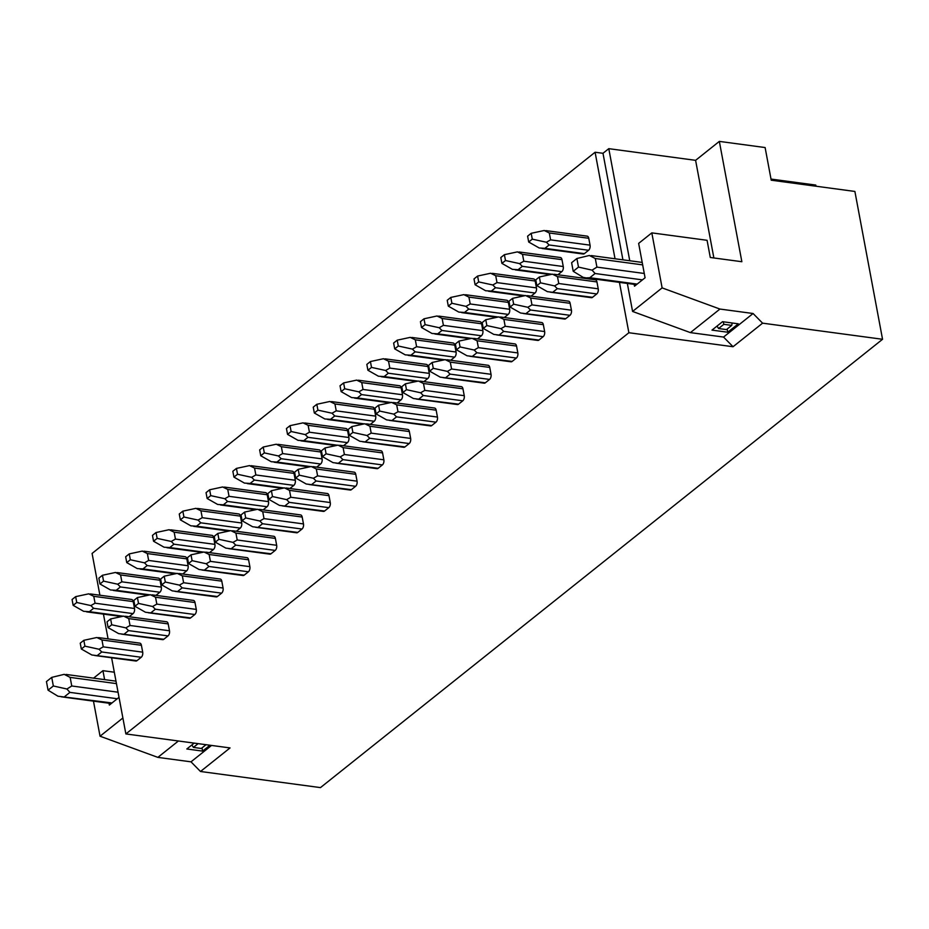 <?xml version="1.0" encoding="UTF-8"?>
<svg xmlns="http://www.w3.org/2000/svg" width="929" height="929" viewBox="0 0 929 929"><rect width="100%" height="100%" fill="white"/><g stroke="black" fill="none" stroke-linecap="round" stroke-linejoin="round"><path stroke-width="1.39" d="M596.917 267.111L595.303 258.517L589.346 255.475L576.886 258.506L571.614 262.71L573.216 271.303L583.087 277.33L586.199 277.91L589.81 277.725L595.083 273.509L592.087 270.142L596.917 267.111L644.273 273.474L638.641 243.386L651.821 232.877L662.122 287.885L719.94 309.055L753.082 313.503L762.593 323.164L882.55 339.282L854.889 191.444L771.221 180.203L765.113 147.548L719.336 141.394L695.6 160.334L713.878 257.972M719.336 141.394L741.853 261.723L710.29 257.484L707.074 240.297L651.821 232.877M644.273 273.474L645.074 277.771L642.438 279.873L595.083 273.509M589.81 277.725L637.166 284.088L642.438 279.873M48.064 690.177L57.923 696.204L112.003 702.951L117.275 698.747L69.919 692.384L66.923 689.016L53.336 685.974L48.064 690.177L46.45 681.584L51.722 677.38L53.336 685.974M64.647 696.599L69.919 692.384M662.122 287.885L632.579 311.447L627.342 283.426M615.033 258.773L595.094 152.24L602.991 153.297L622.918 259.83M602.991 153.297L608.785 148.663L629.757 260.747M634.182 284.355L634.519 286.19L637.166 284.088M122.883 717.989L100.042 736.209L93.469 701.14M93.574 678.135L102.933 670.68L104.605 679.622M112.003 702.951L109.367 705.065L109.018 703.23M119.017 697.354L117.275 698.747M589.346 255.475L591.866 256.323M642.194 262.419L591.262 255.58M592.087 270.142L578.488 267.099L576.886 258.506M573.216 271.303L578.488 267.099M66.923 689.016L71.754 685.985L118.053 692.21M116.45 683.616L70.151 677.392L64.182 674.349L51.722 677.38M70.151 677.392L71.754 685.985M64.182 674.349L66.702 675.197M115.986 681.154L66.11 674.454M114.313 672.213L102.933 670.68M178.403 740.994L157.86 757.379L100.042 736.209M157.86 757.379L191.002 761.838L200.501 771.488L320.47 787.606L882.55 339.282M595.094 152.24L92.087 553.44L99.902 595.222M103.444 614.104L108.078 638.885M111.608 657.767L125.868 733.933L230.044 747.926L200.501 771.488M211.557 745.441L191.002 761.838M209.977 745.232L202.615 751.108L186.822 748.983L194.184 743.107M719.94 309.055L690.398 332.617L723.552 337.064L753.082 313.503M738.323 323.815L727.767 332.234L711.986 330.109L722.541 321.689L738.323 323.815M202.011 747.903L202.615 751.108M206.029 744.698L201.303 748.472L193.406 747.404L191.873 744.953M193.406 747.404L198.132 743.641M726.466 329.598L718.57 328.529L723.842 324.326L731.738 325.382L726.466 329.598M718.57 328.529L717.037 326.079M727.175 329.029L727.767 332.234M731.738 325.382L732.168 322.99M723.842 324.326L723.273 321.794M762.593 323.164L733.051 346.726L628.875 332.733L125.868 733.933M628.875 332.733L619.446 282.37M554.114 274.264L595.338 279.803A3.855 2.16 97.7 0 1 596.941 281.94L598.23 288.814A3.855 2.16 97.7 0 1 596.755 293.936L592.539 297.303A3.855 2.16 97.7 0 1 591.378 297.686L550.258 292.159M519.137 251.98L560.373 257.519A3.855 2.16 97.7 0 1 561.975 259.655L563.253 266.53A3.855 2.16 97.7 0 1 561.79 271.651L557.876 274.775M527.312 295.643L568.548 301.182A3.855 2.16 97.7 0 1 570.139 303.318L571.428 310.193A3.855 2.16 97.7 0 1 569.965 315.314L565.738 318.682A3.855 2.16 97.7 0 1 564.588 319.053L523.457 313.537M492.347 273.358L533.571 278.897A3.855 2.16 97.7 0 1 535.174 281.022L536.463 287.897A3.855 2.16 97.7 0 1 534.999 293.018L531.074 296.154M500.51 317.01L541.746 322.549A3.855 2.16 97.7 0 1 543.349 324.685L544.626 331.56A3.855 2.16 97.7 0 1 543.163 336.681L538.948 340.049A3.855 2.16 97.7 0 1 537.786 340.432L496.667 334.904M465.545 294.725L506.781 300.264A3.855 2.16 97.7 0 1 508.384 302.401L509.661 309.276A3.855 2.16 97.7 0 1 508.198 314.397L504.284 317.521M473.72 338.388L514.956 343.927A3.855 2.16 97.7 0 1 516.547 346.064L517.836 352.939A3.855 2.16 97.7 0 1 516.373 358.06L512.146 361.427A3.855 2.16 97.7 0 1 510.996 361.799L469.865 356.283M438.755 316.104L479.979 321.643A3.855 2.16 97.7 0 1 481.582 323.768L482.871 330.643A3.855 2.16 97.7 0 1 481.408 335.764L477.483 338.899M446.919 359.755L488.155 365.294A3.855 2.16 97.7 0 1 489.757 367.431L491.035 374.306A3.855 2.16 97.7 0 1 489.571 379.427L485.356 382.794A3.855 2.16 97.7 0 1 484.195 383.178L443.075 377.65M411.953 337.471L453.189 343.01A3.855 2.16 97.7 0 1 454.78 345.147L456.069 352.021A3.855 2.16 97.7 0 1 454.606 357.142L450.693 360.266M420.129 381.134L461.365 386.673A3.855 2.16 97.7 0 1 462.956 388.81L464.245 395.684A3.855 2.16 97.7 0 1 462.781 400.805L458.554 404.173A3.855 2.16 97.7 0 1 457.405 404.545L416.273 399.029M385.163 358.849L426.388 364.389A3.855 2.16 97.7 0 1 427.99 366.514L429.279 373.388A3.855 2.16 97.7 0 1 427.804 378.509L423.891 381.645M393.327 402.512L434.563 408.04A3.855 2.16 97.7 0 1 436.166 410.177L437.443 417.051A3.855 2.16 97.7 0 1 435.98 422.172L431.764 425.54A3.855 2.16 97.7 0 1 430.603 425.923L389.483 420.396M358.362 380.216L399.598 385.756A3.855 2.16 97.7 0 1 401.189 387.892L402.478 394.767A3.855 2.16 97.7 0 1 401.014 399.888L397.101 403.012M366.537 423.879L407.773 429.419A3.855 2.16 97.7 0 1 409.364 431.555L410.653 438.43A3.855 2.16 97.7 0 1 409.19 443.551L404.963 446.919A3.855 2.16 97.7 0 1 403.813 447.29L362.682 441.774M331.572 401.595L372.796 407.134A3.855 2.16 97.7 0 1 374.399 409.259L375.688 416.134A3.855 2.16 97.7 0 1 374.213 421.255L370.299 424.39M339.735 445.258L380.971 450.786A3.855 2.16 97.7 0 1 382.574 452.922L383.851 459.797A3.855 2.16 97.7 0 1 382.388 464.918L378.173 468.286A3.855 2.16 97.7 0 1 377.011 468.669L335.88 463.141M304.77 422.962L346.006 428.501A3.855 2.16 97.7 0 1 347.597 430.638L348.886 437.513A3.855 2.16 97.7 0 1 347.423 442.634L343.498 445.757M312.945 466.625L354.181 472.164A3.855 2.16 97.7 0 1 355.772 474.301L357.061 481.176A3.855 2.16 97.7 0 1 355.598 486.297L351.371 489.664A3.855 2.16 97.7 0 1 350.221 490.036L309.09 484.52M277.98 444.341L319.204 449.88A3.855 2.16 97.7 0 1 320.807 452.005L322.096 458.88A3.855 2.16 97.7 0 1 320.621 464.001L316.708 467.136M286.144 488.004L327.38 493.531A3.855 2.16 97.7 0 1 328.982 495.668L330.259 502.543A3.855 2.16 97.7 0 1 328.796 507.664L324.581 511.031A3.855 2.16 97.7 0 1 323.42 511.414L282.288 505.887M251.178 465.708L292.414 471.247A3.855 2.16 97.7 0 1 294.005 473.384L295.294 480.258A3.855 2.16 97.7 0 1 293.831 485.379L289.906 488.503M259.354 509.371L300.578 514.91A3.855 2.16 97.7 0 1 302.18 517.047L303.469 523.921A3.855 2.16 97.7 0 1 302.006 529.042L297.779 532.41A3.855 2.16 97.7 0 1 296.63 532.781L255.498 527.266M224.388 487.086L265.613 492.625A3.855 2.16 97.7 0 1 267.215 494.751L268.504 501.625A3.855 2.16 97.7 0 1 267.029 506.746L263.116 509.882M232.552 530.749L273.788 536.288A3.855 2.16 97.7 0 1 275.379 538.414L276.668 545.288A3.855 2.16 97.7 0 1 275.205 550.409L270.989 553.777A3.855 2.16 97.7 0 1 269.828 554.16L228.697 548.633M197.587 508.453L238.823 513.992A3.855 2.16 97.7 0 1 240.414 516.129L241.703 523.004A3.855 2.16 97.7 0 1 240.239 528.125L236.314 531.249M205.762 552.116L246.986 557.655A3.855 2.16 97.7 0 1 248.589 559.792L249.878 566.667A3.855 2.16 97.7 0 1 248.403 571.788L244.188 575.156A3.855 2.16 97.7 0 1 243.038 575.527L201.907 570.011M170.797 529.832L212.021 535.371A3.855 2.16 97.7 0 1 213.624 537.496L214.913 544.371A3.855 2.16 97.7 0 1 213.438 549.492L209.524 552.627M178.96 573.495L220.196 579.034A3.855 2.16 97.7 0 1 221.787 581.159L223.076 588.034A3.855 2.16 97.7 0 1 221.613 593.155L217.398 596.523A3.855 2.16 97.7 0 1 216.236 596.906L175.105 591.378M143.995 551.199L185.231 556.738A3.855 2.16 97.7 0 1 186.822 558.875L188.111 565.749A3.855 2.16 97.7 0 1 186.648 570.87L182.723 573.994M152.17 594.862L193.395 600.401A3.855 2.16 97.7 0 1 194.997 602.538L196.286 609.412A3.855 2.16 97.7 0 1 194.811 614.534L190.596 617.901A3.855 2.16 97.7 0 1 189.446 618.273L148.315 612.757M117.205 572.578L158.429 578.117A3.855 2.16 97.7 0 1 160.032 580.242L161.321 587.116A3.855 2.16 97.7 0 1 159.846 592.237L155.933 595.373M125.369 616.241L166.605 621.78A3.855 2.16 97.7 0 1 168.195 623.905L169.484 630.779A3.855 2.16 97.7 0 1 168.021 635.9L163.806 639.268A3.855 2.16 97.7 0 1 162.645 639.651L121.513 634.124M90.403 593.945L131.639 599.484A3.855 2.16 97.7 0 1 133.23 601.62L134.519 608.495A3.855 2.16 97.7 0 1 133.056 613.616L129.131 616.74M98.579 637.608L139.803 643.147A3.855 2.16 97.7 0 1 141.405 645.283L142.694 652.158A3.855 2.16 97.7 0 1 141.22 657.279L137.004 660.647A3.855 2.16 97.7 0 1 135.843 661.018L94.723 655.502M545.938 230.613L587.174 236.152A3.855 2.16 97.7 0 1 588.765 238.277L590.054 245.151A3.855 2.16 97.7 0 1 588.591 250.273L584.364 253.64A3.855 2.16 97.7 0 1 583.215 254.023L542.083 248.496M544.208 230.497L531.191 233.307L527.602 236.175L528.694 242.016L539.203 247.985L544.905 248.345L549.12 244.977L546.403 242.237L550.595 239.856L549.306 232.982L544.208 230.497L546.554 231.228M546.403 242.237L532.282 239.159L531.191 233.307M528.694 242.016L532.282 239.159M535.778 279.838L536.869 285.679L540.457 282.822L539.366 276.97L535.778 279.838M592.539 297.303L547.378 291.648L536.869 285.679M553.08 292.008L557.295 288.64L554.578 285.9L558.759 283.519L557.481 276.645L552.383 274.16L554.718 274.891M552.383 274.16L539.366 276.97M554.578 285.9L540.457 282.822M517.418 251.875L504.389 254.685L500.812 257.542L501.904 263.383L512.413 269.352L518.115 269.712L522.33 266.344L519.613 263.615L523.793 261.223L522.504 254.349L517.418 251.875L519.752 252.595M519.613 263.615L505.492 260.526L504.389 254.685M501.904 263.383L505.492 260.526M508.976 301.205L510.067 307.046L513.656 304.189L512.564 298.348L508.976 301.205M565.738 318.682L520.577 313.015L510.067 307.046M526.278 313.375L530.505 310.007L527.788 307.278L531.969 304.886L530.68 298.012L525.582 295.538L527.927 296.258M525.582 295.538L512.564 298.348M527.788 307.278L513.656 304.189M490.617 273.242L477.599 276.052L474.011 278.921L475.102 284.762L485.612 290.731L491.313 291.091L495.529 287.723L492.811 284.982L497.003 282.602L495.714 275.727L490.617 273.242L492.962 273.974M492.811 284.982L478.69 281.905L477.599 276.052M475.102 284.762L478.69 281.905M482.186 322.584L483.277 328.425L486.866 325.568L485.774 319.715L482.186 322.584M538.948 340.049L493.787 334.394L483.277 328.425M499.488 334.754L503.704 331.386L500.986 328.645L505.167 326.265L503.89 319.39L498.792 316.905L501.126 317.637M498.792 316.905L485.774 319.715M500.986 328.645L486.866 325.568M463.826 294.621L450.797 297.431L447.221 300.288L448.312 306.129L458.821 312.098L464.512 312.458L468.739 309.09L466.021 306.361L470.202 303.969L468.913 297.094L463.826 294.621L466.161 295.341M466.021 306.361L451.9 303.272L450.797 297.431M448.312 306.129L451.9 303.272M455.384 343.951L456.476 349.792L460.064 346.935L458.972 341.094L455.384 343.951M512.146 361.427L466.985 355.761L456.476 349.792M472.687 356.121L476.914 352.753L474.196 350.024L478.377 347.632L477.088 340.757L471.99 338.284L474.336 339.004M471.99 338.284L458.972 341.094M474.196 350.024L460.064 346.935M437.025 315.988L424.007 318.798L420.419 321.666L421.511 327.507L432.02 333.476L437.722 333.836L441.937 330.469L439.22 327.728L443.412 325.347L442.123 318.473L437.025 315.988L439.371 316.719M439.22 327.728L425.099 324.651L424.007 318.798M421.511 327.507L425.099 324.651M428.594 365.329L429.686 371.17L433.274 368.314L432.182 362.461L428.594 365.329M485.356 382.794L440.195 377.139L429.686 371.17M445.897 377.499L450.112 374.132L447.395 371.391L451.575 369.01L450.286 362.136L445.2 359.651L447.534 360.382M445.2 359.651L432.182 362.461M447.395 371.391L433.274 368.314M410.235 337.366L397.206 340.177L393.629 343.033L394.72 348.874L405.23 354.855L410.92 355.203L415.147 351.836L412.43 349.107L416.61 346.714L415.321 339.84L410.235 337.366L412.569 338.086M412.43 349.107L398.309 346.018L397.206 340.177M394.72 348.874L398.309 346.018M401.792 386.696L402.884 392.537L406.472 389.681L405.381 383.84L401.792 386.696M458.554 404.173L413.393 398.506L402.884 392.537M419.095 398.866L423.31 395.499L420.605 392.77L424.785 390.377L423.496 383.503L418.398 381.029L420.744 381.749M418.398 381.029L405.381 383.84M420.605 392.77L406.472 389.681M383.433 358.733L370.416 361.544L366.827 364.412L367.919 370.253L378.428 376.222L384.13 376.582L388.345 373.214L385.628 370.474L389.82 368.093L388.531 361.218L383.433 358.733L385.779 359.465M385.628 370.474L371.507 367.396L370.416 361.544M367.919 370.253L371.507 367.396M375.002 408.075L376.094 413.916L379.682 411.059L378.591 405.207L375.002 408.075M431.764 425.54L386.603 419.885L376.094 413.916M392.305 420.245L396.52 416.877L393.803 414.137L397.984 411.756L396.695 404.881L391.608 402.396L393.942 403.128M391.608 402.396L378.591 405.207M393.803 414.137L379.682 411.059M356.643 380.112L343.614 382.922L340.026 385.779L341.129 391.62L351.638 397.6L357.328 397.949L361.555 394.581L358.838 391.852L363.018 389.46L361.729 382.585L356.643 380.112L358.977 380.832M358.838 391.852L344.717 388.763L343.614 382.922M341.129 391.62L344.717 388.763M348.201 429.442L349.292 435.283L352.881 432.426L351.789 426.585L348.201 429.442M404.963 446.919L359.802 441.252L349.292 435.283M365.503 441.612L369.719 438.244L367.013 435.515L371.194 433.123L369.905 426.248L364.807 423.775L367.152 424.495M364.807 423.775L351.789 426.585M367.013 435.515L352.881 432.426M329.841 401.479L316.824 404.289L313.236 407.157L314.327 412.999L324.836 418.967L330.538 419.327L334.754 415.96L332.036 413.219L336.228 410.839L334.939 403.964L329.841 401.479L332.187 402.211M332.036 413.219L317.915 410.142L316.824 404.289M314.327 412.999L317.915 410.142M321.411 450.82L322.502 456.662L326.091 453.805L324.999 447.952L321.411 450.82M378.173 468.286L333.012 462.63L322.502 456.662M338.713 462.99L342.929 459.623L340.211 456.882L344.392 454.502L343.103 447.627L338.017 445.142L340.351 445.874M338.017 445.142L324.999 447.952M340.211 456.882L326.091 453.805M303.051 422.858L290.022 425.668L286.434 428.524L287.537 434.366L298.035 440.346L303.737 440.694L307.963 437.327L305.246 434.598L309.427 432.206L308.138 425.331L303.051 422.858L305.386 423.578M305.246 434.598L291.125 431.509L290.022 425.668M287.537 434.366L291.125 431.509M294.609 472.187L295.701 478.029L299.289 475.172L298.197 469.331L294.609 472.187M351.371 489.664L306.21 483.997L295.701 478.029M311.912 484.357L316.127 480.99L313.41 478.261L317.602 475.869L316.313 468.994L311.215 466.521L313.561 467.241M311.215 466.521L298.197 469.331M313.41 478.261L299.289 475.172M276.25 444.225L263.232 447.035L259.644 449.903L260.735 455.744L271.245 461.713L276.947 462.073L281.162 458.705L278.445 455.965L282.637 453.584L281.348 446.71L276.25 444.225L278.595 444.956M278.445 455.965L264.324 452.887L263.232 447.035M260.735 455.744L264.324 452.887M267.819 493.566L268.911 499.407L272.499 496.55L271.396 490.698L267.819 493.566M324.581 511.031L279.42 505.376L268.911 499.407M285.122 505.736L289.337 502.368L286.62 499.628L290.8 497.247L289.511 490.373L284.425 487.888L286.759 488.619M284.425 487.888L271.396 490.698M286.62 499.628L272.499 496.55M249.46 465.603L236.43 468.413L232.842 471.27L233.945 477.111L244.443 483.092L250.145 483.44L254.372 480.072L251.654 477.343L255.835 474.951L254.546 468.077L249.46 465.603L251.794 466.323M251.654 477.343L237.522 474.254L236.43 468.413M233.945 477.111L237.522 474.254M241.017 514.933L242.109 520.774L245.697 517.917L244.606 512.076L241.017 514.933M297.779 532.41L252.618 526.743L242.109 520.774M258.32 527.103L262.535 523.735L259.818 521.006L264.01 518.614L262.721 511.74L257.623 509.266L259.969 509.986M257.623 509.266L244.606 512.076M259.818 521.006L245.697 517.917M222.658 486.97L209.64 489.78L206.052 492.649L207.144 498.49L217.653 504.459L223.355 504.819L227.57 501.451L224.853 498.71L229.033 496.33L227.756 489.455L222.658 486.97L225.004 487.702M224.853 498.71L210.732 495.633L209.64 489.78M207.144 498.49L210.732 495.633M214.227 536.312L215.319 542.153L218.907 539.296L217.804 533.443L214.227 536.312M270.989 553.777L225.828 548.122L215.319 542.153M231.518 548.482L235.745 545.114L233.028 542.373L237.209 539.993L235.92 533.118L230.833 530.633L233.167 531.365M230.833 530.633L217.804 533.443M233.028 542.373L218.907 539.296M195.868 508.349L182.839 511.159L179.251 514.016L180.354 519.857L190.851 525.837L196.553 526.186L200.78 522.818L198.063 520.089L202.243 517.697L200.954 510.822L195.868 508.349L198.202 509.069M198.063 520.089L183.93 517L182.839 511.159M180.354 519.857L183.93 517M187.426 557.679L188.517 563.52L192.106 560.663L191.014 554.822L187.426 557.679M244.188 575.156L199.027 569.489L188.517 563.52M204.728 569.849L208.944 566.481L206.226 563.752L210.418 561.36L209.13 554.485L204.032 552.012L206.377 552.732M204.032 552.012L191.014 554.822M206.226 563.752L192.106 560.663M169.066 529.716L156.049 532.526L152.461 535.394L153.552 541.235L164.061 547.204L169.763 547.564L173.978 544.197L171.261 541.456L175.442 539.075L174.164 532.201L169.066 529.716L171.412 530.447M171.261 541.456L157.14 538.379L156.049 532.526M153.552 541.235L157.14 538.379M160.636 579.057L161.727 584.898L165.316 582.042L164.212 576.189L160.636 579.057M217.398 596.523L172.237 590.867L161.727 584.898M177.927 591.227L182.154 587.86L179.436 585.119L183.617 582.738L182.328 575.864L177.242 573.379L179.576 574.11M177.242 573.379L164.212 576.189M179.436 585.119L165.316 582.042M142.276 551.094L129.247 553.905L125.659 556.761L126.762 562.602L137.26 568.583L142.961 568.931L147.188 565.564L144.471 562.835L148.652 560.442L147.363 553.568L142.276 551.094L144.61 551.814M144.471 562.835L130.339 559.746L129.247 553.905M126.762 562.602L130.339 559.746M133.834 600.424L134.926 606.265L138.514 603.409L137.422 597.568L133.834 600.424M190.596 617.901L145.435 612.234L134.926 606.265M151.137 612.594L155.352 609.227L152.635 606.498L156.827 604.105L155.538 597.231L150.44 594.757L152.786 595.477M150.44 594.757L137.422 597.568M152.635 606.498L138.514 603.409M115.475 572.461L102.457 575.272L98.869 578.14L99.96 583.981L110.47 589.95L116.171 590.31L120.387 586.942L117.669 584.202L121.85 581.821L120.573 574.946L115.475 572.461L117.82 573.193M117.669 584.202L103.549 581.124L102.457 575.272M99.96 583.981L103.549 581.124M107.032 621.803L108.136 627.644L111.724 624.787L110.621 618.935L107.032 621.803M163.806 639.268L118.633 633.613L108.136 627.644M124.335 633.973L128.562 630.605L125.845 627.865L130.025 625.484L128.736 618.609L123.65 616.124L125.984 616.856M123.65 616.124L110.621 618.935M125.845 627.865L111.724 624.787M88.673 593.84L75.655 596.65L72.067 599.507L73.159 605.348L83.668 611.328L89.37 611.677L93.597 608.309L90.879 605.58L95.06 603.188L93.771 596.313L88.673 593.84L91.019 594.56M90.879 605.58L76.747 602.491L75.655 596.65M73.159 605.348L76.747 602.491M80.242 643.17L81.334 649.011L84.922 646.154L83.831 640.313L80.242 643.17M137.004 660.647L91.843 654.98L81.334 649.011M97.545 655.34L101.76 651.972L99.043 649.243L103.235 646.851L101.946 639.976L96.848 637.503L99.194 638.223M96.848 637.503L83.831 640.313M99.043 649.243L84.922 646.154M771.012 179.065L815.801 185.08L816.022 186.23M608.785 148.663L695.6 160.334M690.398 332.617L632.579 311.447M733.051 346.726L723.552 337.064M642.659 264.881L595.303 258.517M588.765 238.277L549.306 232.982M590.054 245.151L550.595 239.856M588.591 250.273L549.12 244.977M584.364 253.64L544.905 248.345M596.941 281.94L557.481 276.645M598.23 288.814L558.759 283.519M596.755 293.936L557.295 288.64M551.942 274.264L518.115 269.712M561.79 271.651L522.33 266.344M561.975 259.655L522.504 254.349M563.253 266.53L523.793 261.223M570.139 303.318L530.68 298.012M571.428 310.193L531.969 304.886M569.965 315.314L530.505 310.007M525.14 295.631L491.313 291.091M534.999 293.018L495.529 287.723M535.174 281.022L495.714 275.727M536.463 287.897L497.003 282.602M543.349 324.685L503.89 319.39M544.626 331.56L505.167 326.265M543.163 336.681L503.704 331.386M498.35 317.01L464.512 312.458M508.198 314.397L468.739 309.09M508.384 302.401L468.913 297.094M509.661 309.276L470.202 303.969M516.547 346.064L477.088 340.757M517.836 352.939L478.377 347.632M516.373 358.06L476.914 352.753M471.549 338.377L437.722 333.836M481.408 335.764L441.937 330.469M481.582 323.768L442.123 318.473M482.871 330.643L443.412 325.347M489.757 367.431L450.286 362.136M491.035 374.306L451.575 369.01M489.571 379.427L450.112 374.132M444.759 359.755L410.92 355.203M454.606 357.142L415.147 351.836M454.78 345.147L415.321 339.84M456.069 352.021L416.61 346.714M462.956 388.81L423.496 383.503M464.245 395.684L424.785 390.377M462.781 400.805L423.31 395.499M417.957 381.122L384.13 376.582M427.804 378.509L388.345 373.214M427.99 366.514L388.531 361.218M429.279 373.388L389.82 368.093M436.166 410.177L396.695 404.881M437.443 417.051L397.984 411.756M435.98 422.172L396.52 416.877M391.167 402.501L357.328 397.949M401.014 399.888L361.555 394.581M401.189 387.892L361.729 382.585M402.478 394.767L363.018 389.46M409.364 431.555L369.905 426.248M410.653 438.43L371.194 433.123M409.19 443.551L369.719 438.244M364.365 423.868L330.538 419.327M374.213 421.255L334.754 415.96M374.399 409.259L334.939 403.964M375.688 416.134L336.228 410.839M382.574 452.922L343.103 447.627M383.851 459.797L344.392 454.502M382.388 464.918L342.929 459.623M337.575 445.246L303.737 440.694M347.423 442.634L307.963 437.327M347.597 430.638L308.138 425.331M348.886 437.513L309.427 432.206M355.772 474.301L316.313 468.994M357.061 481.176L317.602 475.869M355.598 486.297L316.127 480.99M310.774 466.613L276.947 462.073M320.621 464.001L281.162 458.705M320.807 452.005L281.348 446.71M322.096 458.88L282.637 453.584M328.982 495.668L289.511 490.373M330.259 502.543L290.8 497.247M328.796 507.664L289.337 502.368M283.984 487.992L250.145 483.44M293.831 485.379L254.372 480.072M294.005 473.384L254.546 468.077M295.294 480.258L255.835 474.951M302.18 517.047L262.721 511.74M303.469 523.921L264.01 518.614M302.006 529.042L262.535 523.735M257.182 509.359L223.355 504.819M267.029 506.746L227.57 501.451M267.215 494.751L227.756 489.455M268.504 501.625L229.033 496.33M275.379 538.414L235.92 533.118M276.668 545.288L237.209 539.993M275.205 550.409L235.745 545.114M230.38 530.738L196.553 526.186M240.239 528.125L200.78 522.818M240.414 516.129L200.954 510.822M241.703 523.004L202.243 517.697M248.589 559.792L209.13 554.485M249.878 566.667L210.418 561.36M248.403 571.788L208.944 566.481M203.59 552.105L169.763 547.564M213.438 549.492L173.978 544.197M213.624 537.496L174.164 532.201M214.913 544.371L175.442 539.075M221.787 581.159L182.328 575.864M223.076 588.034L183.617 582.738M221.613 593.155L182.154 587.86M176.789 573.483L142.961 568.931M186.648 570.87L147.188 565.564M186.822 558.875L147.363 553.568M188.111 565.749L148.652 560.442M194.997 602.538L155.538 597.231M196.286 609.412L156.827 604.105M194.811 614.534L155.352 609.227M149.999 594.85L116.171 590.31M159.846 592.237L120.387 586.942M160.032 580.242L120.573 574.946M161.321 587.116L121.85 581.821M168.195 623.905L128.736 618.609M169.484 630.779L130.025 625.484M168.021 635.9L128.562 630.605M123.197 616.229L89.37 611.677M133.056 613.616L93.597 608.309M133.23 601.62L93.771 596.313M134.519 608.495L95.06 603.188M141.405 645.283L101.946 639.976M142.694 652.158L103.235 646.851M141.22 657.279L101.76 651.972M636.446 284.657L586.443 277.934M111.283 703.532L61.291 696.808M550.409 274.589L515.281 269.874M523.619 295.956L488.491 291.241M496.818 317.335L461.69 312.62M470.028 338.702L434.9 333.987M443.226 360.08L408.098 355.366M416.436 381.447L381.308 376.733M389.634 402.826L354.506 398.111M362.844 424.193L327.716 419.478M336.043 445.572L300.915 440.857M309.252 466.939L274.125 462.224M282.451 488.317L247.323 483.603M255.661 509.684L220.533 504.97M228.859 531.063L193.731 526.348M202.069 552.43L166.941 547.715M175.267 573.808L140.14 569.094M148.477 595.175L113.35 590.461M121.676 616.554L86.548 611.839"/></g></svg>
